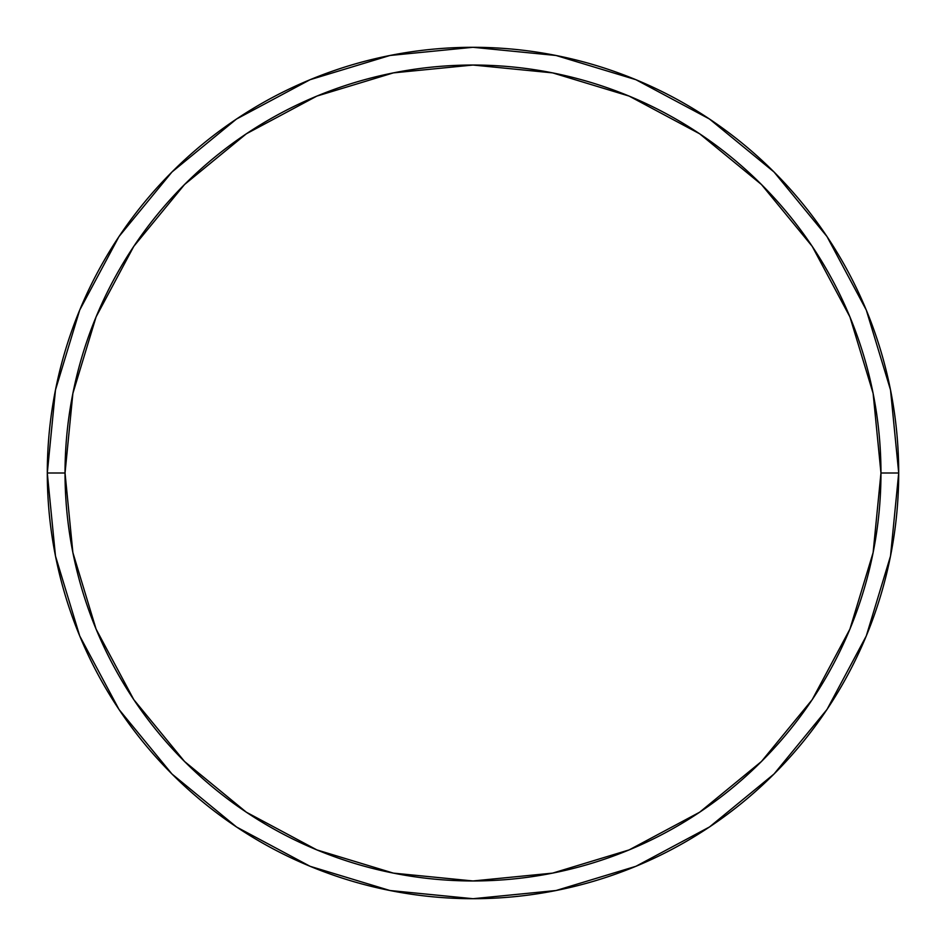 <?xml version="1.0" encoding="UTF-8"?>
<svg xmlns="http://www.w3.org/2000/svg" width="946" height="946" viewBox="0 0 946 946"><rect width="100%" height="100%" fill="white"/><g stroke="black" fill="none" stroke-linecap="round" stroke-linejoin="round"><path stroke-width="1.42" d="M47.3 473A425.7 425.7 0 0 0 473 898.7A425.7 425.7 0 0 0 898.7 473L880.963 473A407.963 407.963 0 0 1 473 880.963A407.963 407.963 0 0 1 65.038 473L72.877 552.594L96.09 629.125L133.788 699.65L184.529 761.471L246.35 812.212L316.875 849.91L393.406 873.123L473 880.963L552.594 873.123L629.125 849.91L699.65 812.212L761.471 761.471L812.212 699.65L849.91 629.125L873.123 552.594L880.963 473L873.123 393.406L849.91 316.875L812.212 246.35L761.471 184.529L699.65 133.788L629.125 96.09L552.594 72.877L473 65.038L393.406 72.877L316.875 96.09L246.35 133.788L184.529 184.529L133.788 246.35L96.09 316.875L72.877 393.406L65.038 473L47.3 473L65.038 473A407.963 407.963 0 0 1 473 65.038A407.963 407.963 0 0 1 880.963 473L898.7 473A425.7 425.7 0 0 0 473 47.3A425.7 425.7 0 0 0 47.3 473A425.7 425.7 0 0 1 473 47.3A425.7 425.7 0 0 1 898.7 473A425.7 425.7 0 0 1 473 898.7A425.7 425.7 0 0 1 47.3 473L55.483 389.953L79.701 310.087L118.96 236.606M119.042 236.488L171.983 171.983L236.382 119.125M236.488 119.042L310.087 79.701L389.953 55.483L472.858 47.3M473 47.3L556.047 55.483L635.913 79.701L709.394 118.96M709.512 119.042L774.017 171.983L826.875 236.382M826.958 236.488L866.3 310.087L890.517 389.953L898.7 472.858M898.7 473L890.517 556.047L866.3 635.913L827.041 709.394M826.958 709.512L774.017 774.017L709.618 826.875M709.512 826.958L635.913 866.3L556.047 890.517L473.142 898.7M473 898.7L389.953 890.517L310.087 866.3L236.606 827.041M236.488 826.958L171.983 774.017L119.125 709.618M119.042 709.512L79.701 635.913L55.483 556.047L47.3 473.142"/></g></svg>

